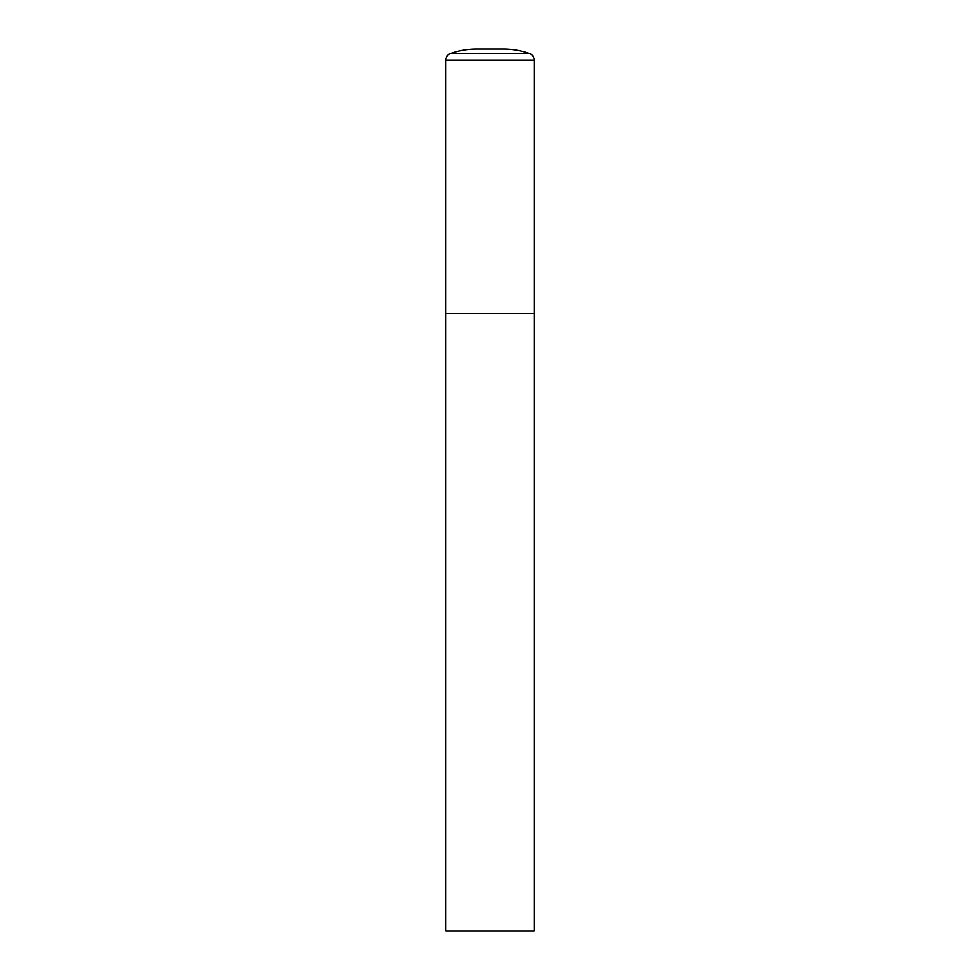 <?xml version="1.0" encoding="UTF-8"?>
<svg xmlns="http://www.w3.org/2000/svg" width="980" height="980" viewBox="0 0 980 980"><rect width="100%" height="100%" fill="white"/><g stroke="black" fill="none" stroke-linecap="round" stroke-linejoin="round"><path stroke-width="1.47" d="M476.77 49A79.38 79.38 0 0 0 450.629 53.422A7.056 7.056 0 0 0 445.9 60.086L445.9 931L534.1 931L534.1 313.6L445.9 313.6L534.1 313.6L534.1 60.086A7.056 7.056 0 0 0 529.371 53.422A79.38 79.38 0 0 0 503.23 49L476.77 49L503.23 49M445.9 60.086L534.1 60.086M450.629 53.422L529.371 53.422"/></g></svg>
